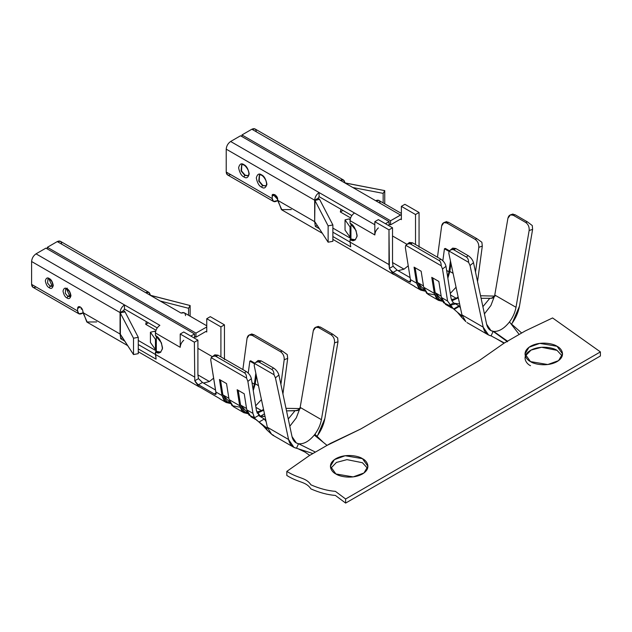 <?xml version="1.0" encoding="UTF-8"?>
<svg xmlns="http://www.w3.org/2000/svg" width="632" height="632" viewBox="0 0 632 632"><rect width="100%" height="100%" fill="white"/><g stroke="black" fill="none" stroke-linecap="round" stroke-linejoin="round"><path stroke-width="0.95" d="M256.758 412.088L261.601 410.642L255.921 407.363L261.601 410.642L263.52 409.331L261.601 410.642L256.758 412.088M96.664 321.941L86.805 321.996L82.91 311.56C82.737 309.617 81.852 308.084 80.256 306.962C81.852 308.084 82.737 309.617 82.91 311.56L82.91 312.579L120.064 334.028L120.064 312.579L123.596 310.533L124.48 309.001L124.48 304.916C121.818 306.781 120.341 309.34 120.064 312.579C120.341 309.34 121.818 306.781 124.48 304.916L36.024 253.843C33.354 255.715 31.884 258.267 31.6 261.506L120.064 312.579L31.6 261.506L31.6 284.384L77.602 310.944L77.602 308.495C77.768 306.741 78.652 306.236 80.256 306.962L78.376 306.773L77.602 308.495L80.256 306.962L77.602 308.495L77.602 310.944C77.878 313.867 79.356 314.712 82.026 313.496L82.91 312.99L78.897 313.812L77.602 310.944L31.6 284.384L31.6 261.506C31.884 258.267 33.354 255.715 36.024 253.843L159.864 325.346C157.202 327.21 155.725 329.77 155.448 333.009C155.725 329.77 157.202 327.21 159.864 325.346L124.48 304.916L124.48 309.001L123.596 310.533L125.112 311.987L138.266 337.306L133.518 338.223L120.064 312.579L120.064 334.028L82.91 312.579L87.311 322.312L127.735 345.657M213.624 378.165L209.405 381.531L197.903 374.887L198.464 378.655L197.903 374.887L197.903 340.158L194.364 342.204L194.79 380.78L198.756 386.65L200.344 387.337L198.677 386.61L194.79 380.78L198.48 378.639L202.477 382.463L215.496 390.007L202.477 382.463L198.448 384.793L195.825 382.565L194.822 380.756L197.563 384.201L207.43 389.983L198.448 384.793L202.477 382.463L198.503 378.631L194.806 380.764M156.325 350.886L138.266 340.451L156.325 350.886M138.266 344.543L155.448 354.457L155.448 351.906L156.325 351.392L156.325 349.046L155.448 349.559L150.416 342.449L155.448 349.559L155.448 339.345L156.325 338.831L156.325 336.137L156.325 338.831L155.448 339.345L150.416 332.235L155.448 339.345L155.448 349.559L156.325 349.046L156.325 338.831L156.325 351.392L155.448 351.906L156.112 359.181L155.448 354.457L194.364 376.933L138.266 344.543M451.983 307.681L449.455 305.264L453.65 308.969L459.014 305.872L459.417 306.346L459.014 305.872L453.65 308.969L454.155 309.388L459.417 306.346L460.523 308.195L459.417 306.346L454.155 309.388L449.455 305.264L452.931 308.408M451.374 299.726L456.209 298.28L450.529 295.002L456.209 298.28L458.129 296.969L456.209 298.28L451.374 299.726M408.233 265.803L404.022 269.169L392.519 262.533L393.08 266.301L392.519 262.533L392.519 227.797L388.98 229.843L389.399 268.418L393.365 274.296L394.953 274.983L393.294 274.248L389.399 268.418L393.096 266.285L397.086 270.101L410.113 277.646L397.086 270.101L393.112 266.269L389.415 268.403L389.754 269.2L389.43 268.395M350.942 238.525L332.874 228.097L350.942 238.525M389.399 268.418L388.98 264.571L350.057 242.103L350.721 246.82L350.057 242.103L332.874 232.181L350.057 242.103L350.057 239.544L350.942 239.038L350.942 236.684L350.057 237.198L345.033 230.088L350.057 237.198L350.057 226.983L350.942 226.469L350.942 223.775L350.942 226.469L350.057 226.983L345.033 219.873L350.057 226.983L350.057 237.198L350.942 236.684L350.942 226.469L350.942 239.038L350.057 239.544L350.057 242.103L388.98 264.571L388.98 229.843L374.823 221.674L374.823 234.954C374.997 232.228 376.174 229.882 378.363 227.899C376.174 229.882 374.997 232.228 374.823 234.954L350.057 220.647C350.341 217.408 351.811 214.856 354.481 212.992C351.811 214.856 350.341 217.408 350.057 220.647L374.823 234.954L374.823 221.674L388.98 229.843L392.519 227.797L392.519 262.533L404.022 269.169L398.105 270.693M481.181 298.691L481.505 298.296L481.181 298.691M459.622 303.952L454.337 303.289L459.622 303.952M461.905 315.779L461.431 315.494L461.984 315.178L461.431 315.494L459.401 313.859L460.941 314.973L461.81 317.517L465.847 321.641L461.945 314.878L461.905 315.779L460.941 314.973L461.945 317.683L457.386 312.224L454.155 309.388M480.557 295.752L495.014 296.108L491.23 298.296L481.505 298.296L489.8 298.304L482.888 306.686L489.8 298.304L492.265 298.138L491.23 298.296L495.014 296.108L480.557 295.752M459.401 313.859L457.386 312.224L459.401 313.859M484.42 313.891L490.906 305.501L494.682 295.586L507.915 218.261L494.682 295.586L490.906 305.501L484.42 313.891M494.232 296.685L492.265 298.138L493.434 297.538L494.682 295.586M410.634 280.671L410.563 281.967L408.944 281.643L393.057 272.432L389.754 269.2L393.057 272.432L397.086 270.101L393.057 272.432L408.944 281.643L410.634 280.671L408.944 281.643L409.37 281.872L410.563 281.967L410.421 279.581L416.607 283.16L410.421 279.581L405.341 247.562L410.421 279.581M401.367 213.426L378.837 200.423L375.708 200.731L400.483 215.03L401.367 214.627L401.367 219.628L400.483 219.114L401.367 219.628L400.483 219.114L390.576 224.834L390.576 220.75L400.483 215.03L375.708 200.731C378.378 199.515 379.856 200.368 380.132 203.283M453.097 273.324L449.858 271.46L447.859 278.159L449.858 271.46L453.097 273.324M434.611 294.836L426.647 293.319L423.685 287.244L421.149 271.231L414.071 267.146L416.607 283.16L418.913 288.555L424.949 291.131L420.809 290.143L416.607 283.16L414.071 267.146L421.149 271.231L423.685 287.244L434.303 293.374L436.601 298.77L442.645 301.346L438.497 300.358L434.303 293.374L423.685 287.244L427.888 294.228L438.497 300.358M475.509 272.06L478.819 247.365C478.977 243.905 477.745 241.234 475.13 239.346L446.824 223.009C444.106 221.816 442.392 222.78 441.665 225.908L437.47 257.208L441.665 225.908L443.846 222.622L446.824 223.009L475.13 239.346L476.876 238.683L448.562 222.338L446.824 223.009L448.562 222.338L476.876 238.683L481.861 242.238L482.311 246.022L477.539 281.596L482.311 246.022L478.819 247.365L475.509 272.06M445.323 248.431L449.455 250.817L445.323 248.431L444.446 248.763L442.842 260.74L444.446 248.763L448.941 251.362L444.446 248.763L445.323 248.431M450.956 263.283L449.858 271.46L450.956 263.283M408.793 243.786L412.522 242.807L440.828 259.152C443.546 260.984 445.26 263.37 445.987 266.317L451.058 298.344L445.987 266.317L442.495 269.011L441.168 265.732L405.784 245.303L405.341 247.562L405.784 245.303L441.168 265.732C441.207 263.149 440.512 261.403 439.082 260.495L410.776 244.15C409.291 243.383 407.624 243.762 405.784 245.303L409.433 242.467L412.522 242.807L410.776 244.15L439.082 260.495L440.828 259.152L412.522 242.807L410.776 244.15C409.291 243.383 407.624 243.762 405.784 245.303M452.891 308.542L447.575 301.03L441.381 297.459L438.837 281.445L431.767 277.361L434.303 293.374L431.767 277.361L438.837 281.445L441.381 297.459L447.575 301.03L442.495 269.011L447.575 301.03L453.27 308.669M230.633 174.582C227.97 175.799 226.493 174.946 226.217 172.03L226.217 149.152C226.493 145.905 227.97 143.353 230.633 141.489L240.547 135.769L389.154 221.571L385.441 223.712L389.154 221.571L388.98 225.758L389.154 221.571L240.547 135.769L230.633 141.489L319.097 192.562L319.097 196.647L351.827 215.544L319.097 196.647L318.212 198.179L319.721 199.625L332.874 224.953L332.874 241.298L328.127 242.206L332.874 241.298L332.874 224.953L328.127 225.861L328.127 242.206L314.973 221.919L328.127 242.206L328.127 225.861L314.973 200.534L314.673 221.674L315.336 226.398L319.397 228.737L315.336 226.398L314.673 221.674L314.673 200.218L318.212 198.179L319.097 196.647L319.097 192.562C316.427 194.427 314.957 196.979 314.673 200.218C314.957 196.979 316.427 194.427 319.097 192.562L230.633 141.489C227.97 143.353 226.493 145.905 226.217 149.152L314.673 200.218L226.217 149.152L226.217 172.03L272.21 198.59L272.21 196.133C271.27 191.954 278.459 196.11 277.519 199.199L277.519 200.218L314.673 221.674L314.673 200.218L314.673 221.674L277.519 200.218L281.927 209.958L322.352 233.295M350.057 223.207L350.057 220.647L350.057 223.207C353.407 224.668 355.761 228.76 357.135 235.46C355.761 240.579 353.407 241.945 350.057 239.544L355.058 240.042L357.08 236.415L356.014 230.403L350.057 223.207M261.601 187.143C259.088 186.045 257.319 182.98 256.292 177.955C257.319 174.116 259.088 173.089 261.601 174.89C264.105 175.988 265.875 179.054 266.902 184.086C265.875 187.925 264.105 188.944 261.601 187.143C264.105 188.944 265.875 187.925 266.902 184.086C265.875 179.054 264.105 175.988 261.601 174.89C259.088 173.089 257.319 174.116 256.292 177.955C257.319 182.98 259.088 186.045 261.601 187.143L262.485 185.618L265.614 185.919L262.485 185.618L262.833 185.413L259.191 181.1L259.515 175.017L259.191 181.1L262.833 185.413L258.757 181.115L259.357 175.088L258.757 181.115L262.485 185.618L261.601 187.143M243.905 176.928C241.392 175.83 239.623 172.765 238.596 167.741C239.623 163.901 241.392 162.874 243.905 164.675C246.417 165.774 248.186 168.839 249.213 173.871C248.186 177.71 246.417 178.73 243.905 176.928C246.417 178.73 248.186 177.71 249.213 173.871C248.186 168.839 246.417 165.774 243.905 164.675C241.392 162.874 239.623 163.901 238.596 167.741C239.623 172.765 241.392 175.83 243.905 176.928L244.789 175.404L247.918 175.712L244.789 175.404L245.137 175.198L241.495 170.885L241.819 164.802L241.495 170.885L245.137 175.198L241.069 170.901L241.661 164.873L241.069 170.901L244.789 175.404L243.905 176.928M275.75 195.288L275.75 196.544L275.75 195.288M344.748 182.853C344.472 179.938 342.994 179.085 340.324 180.302L343.453 179.994L345.238 183.027L384.746 190.627L383.158 193.368L352.869 187.538L383.158 193.368L383.158 202.919L383.158 193.368L384.746 190.627L384.746 203.828L384.746 190.627L344.748 182.853M343.453 179.994L254.996 128.92L251.868 129.228L340.324 180.302L251.868 129.228L241.961 134.948L241.961 136.583L241.961 134.948L390.576 220.75L241.961 134.948L251.868 129.228C254.53 128.012 256.007 128.865 256.292 131.788M511.541 324.082L521.669 333.009L503.981 343.223L507.52 341.177L493.758 331.445L507.52 341.177L519.18 334.447L509.511 321.909L519.18 334.447L521.669 333.009L511.541 324.082C515.673 318.441 518.311 312.469 519.472 306.18L532.602 229.392L529.142 230.514L516.012 307.302C515.064 312.445 512.9 317.311 509.511 321.909C504.336 328.458 499.083 331.642 493.758 331.445L493.134 331.365L491.103 335.884L488.568 335.015L483.18 327.139L470.05 265.511L468.596 262.335C468.565 259.736 467.83 257.99 466.408 257.082L468.13 255.644C470.864 257.469 472.649 259.799 473.502 262.643L486.632 324.263L473.502 262.643L470.05 265.511L483.18 327.139C484.333 332.092 486.98 335.007 491.103 335.884L493.134 331.365C489.753 330.678 487.58 328.308 486.632 324.263L491.009 330.647L493.758 331.445C499.083 331.642 504.336 328.458 509.511 321.909C512.9 317.311 515.064 312.445 516.012 307.302L494.785 295.049L516.012 307.302L529.142 230.514C529.434 227.014 528.273 224.321 525.666 222.425L513.287 215.275C510.561 214.09 508.768 215.085 507.915 218.261L510.411 214.864L513.287 215.275L525.666 222.425L527.396 221.864L515.017 214.714L513.287 215.275L515.017 214.714L527.396 221.864L532.286 225.561L532.602 229.392L519.472 306.18L512.22 323.15M453.349 303.012L449.439 305.272L453.349 303.012L451.058 298.344L453.349 303.012L454.368 303.739M401.367 219.628L401.367 206.348L404.899 204.31L401.367 206.348L415.516 214.525L419.056 212.478L404.899 204.31L419.056 212.478L419.056 247.207L419.056 212.478L415.516 214.525L415.516 244.537L415.516 214.525L401.367 206.348L401.367 214.627L390.576 220.75L390.576 224.834L389.154 224.02L390.576 224.834L400.483 219.114L401.367 219.628L400.483 219.114M374.823 224.739L354.481 212.992L374.823 224.739M319.097 192.562L354.481 212.992L319.097 192.562M375.708 200.731L340.324 180.302L375.708 200.731M378.363 219.628L392.519 227.797L378.363 219.628L374.823 221.674L378.363 219.628M407.008 244.339L392.519 235.973L407.008 244.339M350.594 217.898L340.324 211.965L340.956 209.271L340.324 211.965L342.978 210.432L340.324 211.965L350.594 217.898M350.721 246.82L332.874 236.518L350.721 246.82M291.281 209.579L281.414 209.634L277.519 199.199L272.992 194.419L272.21 196.133L274.865 194.601L272.21 196.133L272.21 198.59C272.495 201.505 273.964 202.358 276.634 201.142L277.527 200.628L273.506 201.45L272.21 198.59L226.217 172.03L227.512 174.89L273.506 201.45M276.911 196.892L275.75 196.544L276.911 196.892M275.75 196.544L276.634 197.058M458.319 297.854L451.785 300.832L458.319 297.854M446.476 221.808L448.562 222.338L446.476 221.808M449.131 305.43L443.53 302.681L441.381 297.459L445.576 304.442L451.769 308.013M512.821 214.327L515.017 214.714L512.821 214.327M483.18 327.139L461.945 314.878L483.18 327.139M468.596 262.335L449.131 251.102L448.815 253.25L461.945 314.878L448.815 253.25L449.131 251.102L468.596 262.335L470.05 265.511L473.502 262.643C472.649 259.799 470.864 257.469 468.13 255.644L455.751 248.495L454.021 249.932C452.536 249.158 450.908 249.545 449.131 251.102L452.702 248.123L455.751 248.495L468.13 255.644L466.408 257.082L454.021 249.932L466.408 257.082C467.83 257.99 468.565 259.736 468.596 262.335M452.172 249.553L455.751 248.495L454.021 249.932C452.536 249.158 450.908 249.545 449.131 251.102M493.134 331.365L507.52 341.778L493.134 331.365M491.103 335.884L504.391 342.986L491.103 335.884M496.254 338.633L504.012 343.2L496.254 338.633M521.669 333.009L525.208 330.963L521.669 333.009M600.4 355.99L600.4 351.906L345.633 498.996L345.633 503.08L600.4 355.99L345.633 503.08L335.41 495.449C327.613 494.824 319.46 492.652 310.952 488.923C305.738 481.244 299.307 483.211 286.817 475.477L286.817 471.385C299.307 479.127 305.738 477.16 310.952 484.839C319.46 488.568 327.613 490.74 335.41 491.356L345.633 498.996L600.4 351.906L552.581 317.951L525.208 330.963L552.581 317.951L600.4 351.906L600.4 355.99M525.358 355.99L531.054 350.081L541.569 347.276L557.053 350.373L562.211 355.99L557.053 350.373C553.703 347.821 540.518 344.811 530.517 350.373C520.879 356.148 526.101 363.763 530.517 365.699M530.517 361.607L547.802 364.53L558.562 360.627L562.551 353.952L557.053 346.289L539.775 343.366L529.008 347.268L525.018 353.952L530.517 361.607C526.101 359.679 520.879 352.063 530.517 346.289C540.518 340.719 553.703 343.737 557.053 346.289C561.469 348.224 566.699 355.832 557.053 361.607C547.051 367.176 533.866 364.158 530.517 361.607M367.603 468.352L362.444 462.735L346.96 459.638L336.437 462.434L330.741 468.352L336.437 462.434L346.96 459.638L362.444 462.735L367.603 468.352M257.564 361.907L261.135 360.856L273.522 368.006C276.247 369.823 278.041 372.161 278.894 374.997L292.024 436.625L296.392 443.008L298.525 443.719C295.136 443.032 292.972 440.67 292.024 436.625L278.894 374.997L275.433 377.865L288.563 439.493C289.725 444.446 292.363 447.361 296.495 448.238L298.525 443.719C303.7 444.296 308.953 441.413 314.278 435.069L327.06 445.37L360.675 429.025L479.206 360.588L503.981 343.223L479.206 360.588L360.675 429.025L330.599 443.324L309.364 455.585L286.817 471.385L309.364 455.585L327.06 445.37L314.278 435.069L314.902 434.263C318.291 429.665 320.456 424.799 321.404 419.664L300.168 407.403L313.306 330.615L300.074 407.948L298.817 409.892L297.617 410.531L286.533 410.871L294.994 410.776L288.263 418.977L294.994 410.776L298.817 409.892L300.168 407.403L321.404 419.664L334.533 342.876C334.826 339.376 333.664 336.674 331.057 334.786L318.67 327.637C315.945 326.444 314.151 327.439 313.306 330.615L315.795 327.218L318.67 327.637L331.057 334.786L332.788 334.225L320.4 327.076L318.67 327.637L320.4 327.076L332.788 334.225L337.67 337.923L337.986 341.754L324.856 418.542L317.643 435.456M335.9 473.968C331.492 472.033 326.262 464.417 335.9 458.65C345.909 453.081 359.095 456.099 362.444 458.65C366.86 460.578 372.082 468.194 362.444 473.968C352.443 479.53 339.25 476.52 335.9 473.968L353.185 476.891L363.945 472.989L367.935 466.305L362.444 458.65L345.159 455.727L334.399 459.63L330.41 466.305L335.9 473.968M315.336 226.398L317.185 225.332L315.336 226.398M350.089 219.983L349.298 218.87L345.033 219.873L345.033 230.088L345.033 219.873L349.298 218.87L350.089 219.983M314.973 200.502L319.523 199.285L318.212 198.179L314.673 200.218L314.973 200.502M314.973 200.534L328.127 225.861L332.874 224.953L319.523 199.285L314.799 200.194M441.168 265.732L442.495 269.011L445.987 266.317C445.26 263.37 443.546 260.984 440.828 259.152L439.082 260.495C440.512 261.403 441.207 263.149 441.168 265.732M475.13 239.346C477.745 241.234 478.977 243.905 478.819 247.365L482.311 246.022L481.861 242.238L476.876 238.683L475.13 239.346M525.666 222.425C528.273 224.321 529.434 227.014 529.142 230.514L532.602 229.392L532.286 225.561L527.396 221.864L525.666 222.425M424.412 289.97L417.483 282.48L415.153 267.771L417.483 282.48L423.479 285.948L417.483 282.48L421.433 289.053L424.917 291.068M447.646 276.792L448.989 271.792L446.634 270.433L448.989 271.792L450.442 260.898L448.989 271.792L447.646 276.792M442.1 300.176L435.172 292.695L432.841 277.985L435.172 292.695L441.176 296.163L435.172 292.695L439.122 299.268L442.605 301.282M454.993 304.032L449.573 305.438M456.059 287.228L450.284 293.453L456.059 287.228M248.06 175.609L245.137 175.198L248.06 175.609M266.878 184.71L265.961 185.721M265.756 185.824L262.833 185.413L265.756 185.824M355.484 239.749L350.942 239.038L355.484 239.749M410.097 282.101L410.563 281.967M493.039 297.806L493.434 297.538M462.008 315.518L461.929 314.862M459.014 305.872L453.65 302.839M214.177 356.148L217.914 355.168L246.219 371.513C248.929 373.346 250.651 375.732 251.37 378.679L247.878 381.365L252.958 413.391L247.878 381.365L246.559 378.086L211.175 357.657L210.733 359.916L215.804 391.943L221.998 395.514L219.462 379.5L226.532 383.592L229.076 399.598L239.686 405.728L237.15 389.715L244.228 393.807L246.764 409.812L252.958 413.391L246.764 409.812L248.929 415.05L254.554 417.792L258.535 415.485L254.53 417.799L252.958 413.391L254.301 417.934L263.054 425.699L267.202 430.226L266.135 427.437L262.43 424.775L263.054 425.707L254.293 417.918M285.996 408.359L300.263 408.548L296.479 410.729L300.263 408.548L285.996 408.359M265.045 416.488L259.357 416.069L265.045 416.488M264.326 418.984L259.088 422.01L264.326 418.984L266.135 421.623L264.326 418.984L258.543 415.485M273.664 435.377L271.602 434.271L267.336 427.24L288.563 439.493L267.336 427.24L254.206 365.612L267.336 427.24L267.225 428.18L266.135 427.437L267.107 430.116L271.602 434.271M289.812 426.252L296.29 417.863L300.074 407.948L296.29 417.863L289.812 426.252M216.12 393.831L215.947 394.321L214.762 394.234L207.43 389.983L214.762 394.234L215.947 394.321L216.12 393.831L216.025 393.025L214.335 394.005L216.025 393.025L210.733 359.916L211.175 357.657L246.559 378.086C246.591 375.511 245.895 373.765 244.473 372.856L216.168 356.511C214.683 355.737 213.016 356.124 211.175 357.657L214.825 354.829L217.914 355.168L216.168 356.511L244.473 372.856L246.219 371.513L217.914 355.168L216.168 356.511C214.683 355.737 213.016 356.124 211.175 357.657M194.79 380.78L194.364 342.204L197.903 340.158L183.754 331.99L197.903 340.158L197.903 374.887L209.405 381.531L203.496 383.047M263.71 410.215L257.177 413.194L263.71 410.215M256.45 410.697L260.479 416.425L265.037 416.441L259.286 415.801L256.45 410.697L251.37 378.679L256.45 410.697M280.9 384.414L284.202 359.719C284.368 356.266 283.136 353.596 280.513 351.708L252.208 335.363C249.49 334.17 247.776 335.142 247.057 338.27L242.862 369.57L247.057 338.27L249.237 334.984L252.208 335.363L280.513 351.708L282.259 351.037L253.953 334.691L252.208 335.363L253.953 334.691L282.259 351.037L287.252 354.592L287.694 358.384L282.931 393.957L287.694 358.384L284.202 359.719L280.9 384.414M250.707 360.785L254.846 363.179L250.707 360.785L249.838 361.125L254.333 363.716L249.838 361.125L248.234 373.093L249.838 361.125L250.707 360.785M256.339 375.645L255.249 383.814L258.48 385.678L255.249 383.814L253.25 390.513L255.249 383.814L256.339 375.645M240.002 407.19L232.031 405.681L229.076 399.598L239.686 405.728L241.993 411.132L248.028 413.707L243.889 412.712L239.686 405.728L237.15 389.715L244.228 393.807L246.764 409.812L250.967 416.796L255.699 419.529M215.804 391.943L221.998 395.514L224.297 400.917L230.34 403.493L226.193 402.497L221.998 395.514L219.462 379.5L226.532 383.592L229.076 399.598L233.271 406.581L243.889 412.712M150.14 295.215C149.855 292.3 148.378 291.447 145.715 292.663L148.844 292.355L150.629 295.421L190.129 305.54L188.549 308.282L160.188 301.014L188.549 308.282L188.549 315.273L188.549 308.282L190.129 305.54L190.129 316.19L190.129 305.54L150.14 295.215M206.751 325.788L184.228 312.777L181.1 313.093C183.762 311.876 185.239 312.729 185.524 315.645M148.844 292.355L60.38 241.282L57.251 241.59L145.715 292.663L57.251 241.59L47.345 247.31L47.345 248.945L47.345 247.31L195.96 333.111L195.96 337.196L205.866 331.476L206.751 331.99L206.751 326.981L195.96 333.111L47.345 247.31L57.251 241.59C59.921 240.373 61.399 241.227 61.675 244.142M155.448 335.56L155.448 333.009L180.215 347.308C180.381 344.59 181.558 342.244 183.754 340.261C181.558 342.244 180.381 344.59 180.215 347.308L155.448 333.009L155.448 335.56C158.79 337.03 161.152 341.114 162.519 347.821C161.152 352.94 158.79 354.299 155.448 351.906L160.449 352.403L162.471 348.777L161.405 342.765L155.448 335.56M66.984 297.972C65.104 297.151 63.777 294.852 63.003 291.075C63.777 288.2 65.104 287.434 66.984 288.777C68.864 289.606 70.192 291.905 70.966 295.673C70.192 298.557 68.864 299.323 66.984 297.972C68.864 299.323 70.192 298.557 70.966 295.673C70.192 291.905 68.864 289.606 66.984 288.777C65.104 287.434 63.777 288.2 63.003 291.075C63.777 294.852 65.104 297.151 66.984 297.972L67.869 296.44L70.065 296.653L67.869 296.44L69.488 295.507L66.573 289.053L69.488 295.507L67.869 296.44L65.262 293.288L65.681 289.077L65.262 293.288L67.869 296.44L66.984 297.972M49.296 287.757C47.408 286.936 46.081 284.637 45.314 280.861C46.081 277.985 47.408 277.219 49.296 278.562C51.176 279.391 52.503 281.69 53.27 285.459C52.503 288.342 51.176 289.108 49.296 287.757C51.176 289.108 52.503 288.342 53.27 285.459C52.503 281.69 51.176 279.391 49.296 278.562C47.408 277.219 46.081 277.985 45.314 280.861C46.081 284.637 47.408 286.936 49.296 287.757L50.173 286.225L52.369 286.446L50.173 286.225L51.8 285.293L48.877 278.838L51.8 285.293L50.173 286.225L47.566 283.073L47.985 278.862L47.566 283.073L50.173 286.225L49.296 287.757M81.141 307.65L81.141 308.906L81.141 307.65M48.419 278.175L48.411 278.617M224.447 359.568L224.447 324.84L220.908 326.878L220.908 356.898L220.908 326.878L206.751 318.71L206.751 331.99L205.866 331.476L206.751 331.99L205.866 331.476L195.96 337.196L194.545 336.382L195.96 337.196L195.96 333.111L206.751 326.981L206.751 318.71L220.908 326.878L224.447 324.84L224.447 359.568M181.1 313.093L145.715 292.663L181.1 313.093M190.832 336.074L194.545 333.925L45.931 248.123L36.024 253.843L45.931 248.123L194.545 333.925L194.545 338.017L194.545 333.925L190.832 336.074M157.21 327.897L124.48 309.001L157.21 327.897M210.29 316.664L224.447 324.84L210.29 316.664L206.751 318.71L210.29 316.664M156.112 359.181L138.266 348.88L156.112 359.181M124.781 341.098L120.728 338.752L120.064 334.028L120.728 338.752L122.569 337.685L120.728 338.752L124.781 341.098M194.364 342.204L180.215 334.028L180.215 347.308L180.215 334.028L194.364 342.204M212.399 356.701L197.903 348.327L212.399 356.701M155.986 330.252L145.715 324.327L146.347 321.625L145.715 324.327L148.37 322.794L145.715 324.327L155.986 330.252M206.751 331.99L205.866 331.476M36.024 286.944C33.354 288.16 31.884 287.307 31.6 284.384L32.896 287.252L78.897 313.812M82.302 309.253L81.141 308.906L82.302 309.253M81.141 308.906L82.026 309.411M183.754 331.99L180.215 334.028L183.754 331.99M251.868 334.17L253.953 334.691L251.868 334.17M318.212 326.689L320.4 327.076L318.212 326.689M316.932 436.443C321.056 430.795 323.702 424.83 324.856 418.542L337.986 341.754L334.533 342.876L321.404 419.664C320.456 424.799 318.291 429.665 314.902 434.263L314.278 435.069C308.953 441.413 303.7 444.296 298.525 443.719L296.495 448.238L293.951 447.369L288.563 439.493L275.433 377.865L273.98 374.689L254.522 363.455L254.206 365.612L254.522 363.455L273.98 374.689C273.948 372.098 273.222 370.344 271.792 369.436L259.404 362.286C257.927 361.512 256.292 361.907 254.522 363.455L258.085 360.485L261.135 360.856L259.404 362.286L271.792 369.436L273.522 368.006L261.135 360.856L259.404 362.286C257.927 361.512 256.292 361.907 254.522 363.455M314.902 434.263L323.252 442.305L314.902 434.263M298.525 443.719L315.392 452.101L298.525 443.719M296.495 448.238L312.903 453.539L296.495 448.238M298.028 448.736L304.932 452.03L309.712 455.38L302.128 450.063M155.48 332.345L154.69 331.223L150.416 332.235L150.416 342.449L150.416 332.235L154.69 331.223L155.48 332.345M120.064 334.028L120.364 312.895L120.364 334.281L133.518 354.568L133.518 338.223L133.518 354.568L138.266 353.651L138.266 337.306L138.266 353.651L133.518 354.568L120.064 334.028M120.364 312.864L124.907 311.647L123.596 310.533L120.064 312.579L133.518 338.223L138.266 337.306L125.112 311.987L120.183 312.556M280.513 351.708C283.136 353.596 284.368 356.266 284.202 359.719L287.694 358.384L287.252 354.592L282.259 351.037L280.513 351.708M246.559 378.086L247.878 381.365L251.37 378.679C250.651 375.732 248.929 373.346 246.219 371.513L244.473 372.856C245.895 373.765 246.591 375.511 246.559 378.086M331.057 334.786C333.664 336.674 334.826 339.376 334.533 342.876L337.986 341.754L337.67 337.923L332.788 334.225L331.057 334.786M273.98 374.689L275.433 377.865L278.894 374.997C278.041 372.161 276.247 369.823 273.522 368.006L271.792 369.436C273.222 370.344 273.948 372.098 273.98 374.689M229.795 402.323L222.867 394.842L220.536 380.124L222.867 394.842L228.871 398.31L222.867 394.842L226.817 401.415L230.301 403.429M253.029 389.154L254.372 384.153L252.026 382.795L254.372 384.153L255.834 373.259L254.372 384.153L253.029 389.154M247.491 412.538L240.563 405.057L238.232 390.339L240.563 405.057L246.559 408.517L240.563 405.057L244.513 411.63L247.997 413.644M264.468 413.77L260.384 416.393M261.443 399.59L255.676 405.815L261.443 399.59M52.827 285.68L53.27 285.711M70.523 295.895L69.488 295.507L70.523 295.895M160.868 352.111L156.325 351.392L160.868 352.111M215.48 394.455L215.947 394.321M298.367 410.2L298.817 409.892M259.088 422.01L266.68 427.935L267.368 427.54L266.68 427.935L267.225 428.18M286.817 475.477C299.307 483.211 305.738 481.244 310.952 488.923C319.46 492.652 327.613 494.824 335.41 495.449L345.633 503.08L345.633 498.996L335.41 491.356C327.613 490.74 319.46 488.568 310.952 484.839C305.738 477.16 299.307 479.127 286.817 471.385L286.817 475.477M414.576 286.383L393.467 274.122M420.809 290.143L414.616 286.565M393.388 274.312L332.874 239.37M488.188 334.818L466.961 322.565M496.989 339.068L495.456 338.207M510.411 214.864L513.018 214.011M443.846 222.622L446.587 221.579M241.661 164.873C241.819 164.92 244.394 163.064 248.186 170.245C249.751 175.285 248.226 174.946 247.918 175.712M259.357 175.088C259.507 175.135 262.09 173.279 265.875 180.46C267.439 185.5 265.914 185.16 265.606 185.927M258.33 421.426L256.584 420.201M198.851 386.476L219.968 398.745M198.772 386.666L138.266 351.732M226.193 402.497L219.999 398.926M293.58 447.179L272.345 434.919M249.237 334.984L251.971 333.933M315.795 327.218L318.41 326.373M67.3 288.137L66.565 288.563M47.985 278.862C48.53 279.407 48.087 276.927 51.895 281.627C53.025 285.095 53.183 286.699 52.369 286.446M65.681 289.077C66.226 289.622 65.775 287.141 69.583 291.842C70.713 295.31 70.871 296.914 70.057 296.661"/></g></svg>
